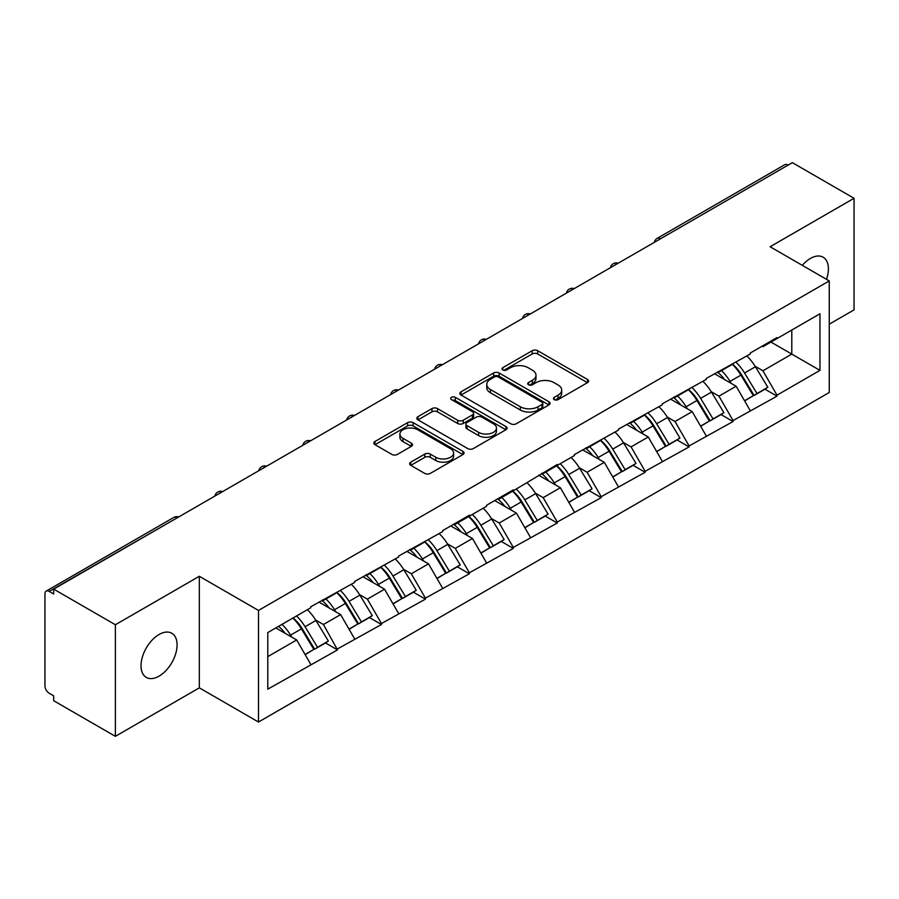 <?xml version="1.0" encoding="UTF-8"?>
<svg xmlns="http://www.w3.org/2000/svg" width="899" height="899" viewBox="0 0 899 899"><rect width="100%" height="100%" fill="white"/><g stroke="black" fill="none" stroke-linecap="round" stroke-linejoin="round"><path stroke-width="1.35" d="M554.234 399.617A2.742 1.584 0 0 0 558.11 399.617L587.485 382.648A3.911 2.259 0 0 0 588.631 381.052A3.911 2.259 0 0 0 587.485 379.457L537.714 350.722A3.911 2.259 0 0 0 532.186 350.722L502.799 367.68A2.742 1.584 0 0 0 502.002 368.804A2.742 1.584 0 0 0 502.799 369.916A2.742 1.584 0 0 0 506.676 369.916L510.475 367.725A12.519 7.226 0 0 1 528.174 367.725L532.32 370.118A12.519 7.226 0 0 1 535.984 375.231A12.519 7.226 0 0 1 532.32 380.333L528.522 382.536A2.742 1.584 0 0 0 527.724 383.648A2.742 1.584 0 0 0 528.522 384.761A2.742 1.584 0 0 0 532.388 384.761L536.197 382.569A12.519 7.226 0 0 1 553.896 382.569L558.043 384.963A12.519 7.226 0 0 1 561.706 390.076A12.519 7.226 0 0 1 558.043 395.178L554.234 397.38A2.742 1.584 0 0 0 553.436 398.493A2.742 1.584 0 0 0 554.234 399.617L554.234 397.38M159.044 634.514A25.498 14.721 -60 0 1 171.799 633.256A25.498 14.721 -60 0 1 175.71 653.685A25.498 14.721 -60 0 1 159.044 676.149A25.498 14.721 -60 0 1 146.301 677.419A25.498 14.721 -60 0 1 142.39 656.978A25.498 14.721 -60 0 1 159.044 634.514M802.301 265.351A25.498 14.721 -60 0 1 810.381 258.463A25.498 14.721 -60 0 1 823.136 257.204A25.498 14.721 -60 0 1 826.496 279.319M410.787 462.153A3.911 2.259 0 0 0 409.641 463.749A3.911 2.259 0 0 0 410.787 465.345L424.755 473.413A3.911 2.259 0 0 0 430.284 473.413L462.918 454.568A3.911 2.259 0 0 0 464.064 452.972A3.911 2.259 0 0 0 462.918 451.377L413.135 422.642A3.911 2.259 0 0 0 407.607 422.642L374.984 441.476A3.911 2.259 0 0 0 373.838 443.083A3.911 2.259 0 0 0 374.984 444.679L391.852 454.411A3.911 2.259 0 0 0 397.38 454.411L411.337 446.353A3.911 2.259 0 0 0 412.484 444.758A3.911 2.259 0 0 0 411.337 443.162L402.977 438.33A10.462 6.035 0 0 1 399.909 434.06A10.462 6.035 0 0 1 406.37 428.475A10.462 6.035 0 0 1 417.777 429.789L450.545 448.702A10.462 6.035 0 0 1 453.602 452.972A10.462 6.035 0 0 1 447.151 458.557A10.462 6.035 0 0 1 435.745 457.243L430.284 454.096A3.911 2.259 0 0 0 424.755 454.096L410.787 462.153L410.787 465.345M199.331 576.281L115.375 624.749L53.682 589.137L792.356 162.663L854.05 198.286L770.095 246.753L829.26 280.915L258.496 610.443L199.331 576.281L199.331 687.859L258.496 722.021L258.496 610.443M510.756 423.755A3.911 2.259 0 0 0 516.284 423.755L548.918 404.921A3.911 2.259 0 0 0 550.064 403.325A3.911 2.259 0 0 0 548.918 401.729L499.136 372.995A3.911 2.259 0 0 0 493.607 372.995L460.985 391.829A3.911 2.259 0 0 0 459.839 393.425A3.911 2.259 0 0 0 460.985 395.021L510.756 423.755M452.534 400.201A2.742 1.584 0 0 1 455.31 400.594L455.31 397.336L505.912 426.553A3.911 2.259 0 0 1 507.058 428.149A3.911 2.259 0 0 1 505.912 429.744L473.29 448.59A3.911 2.259 0 0 1 467.75 448.59L417.979 419.844L417.979 416.653A3.911 2.259 0 0 0 416.833 418.249A3.911 2.259 0 0 0 417.979 419.844M417.979 416.653L431.947 408.596A3.911 2.259 0 0 1 437.476 408.596L457.658 420.249A3.911 2.259 0 0 0 463.187 420.249L472.458 414.9A3.911 2.259 0 0 0 473.604 413.304A3.911 2.259 0 0 0 472.458 411.708L451.444 399.572A2.742 1.584 0 0 1 450.635 398.459A2.742 1.584 0 0 1 452.332 396.998A2.742 1.584 0 0 1 455.31 397.336M258.496 722.021L829.26 392.492L829.26 280.915M293.063 617.973A26.689 15.407 -120 0 1 302.199 628.659L314.639 649.202L325.483 642.942L337.518 649.887L323.426 624.513L315.628 620.007M337.518 649.887L267.79 689.162L267.79 632.559L310.751 607.758L310.751 606.78L354.7 582.383L354.7 581.406L398.65 557.009L398.65 556.032L442.6 531.635L442.6 530.657L469.357 515.206L469.357 516.183L486.55 506.261L486.55 505.283L513.307 489.831L513.307 490.809L557.256 464.468L557.256 465.435L574.439 455.512L574.439 454.546L618.388 430.149L618.388 429.171L662.338 404.775L662.338 403.797L706.288 379.4L706.288 378.423L750.238 354.026L750.238 353.049L776.994 337.597L776.994 338.575L819.967 313.773L819.967 370.377L776.994 395.178L762.914 370.781L755.115 366.275M732.539 364.241A26.689 15.407 -120 0 1 741.675 374.928L754.115 395.47L764.97 389.2L776.994 396.156L776.994 395.178M776.994 396.156L733.056 420.552L718.964 396.156L711.165 391.649M688.589 389.615A26.689 15.407 -120 0 1 697.725 400.302L710.176 420.844L721.02 414.574L733.056 421.53L733.056 420.552M733.056 421.53L689.106 445.926L675.014 421.53L667.215 417.024M644.639 414.99A26.689 15.407 -120 0 1 653.787 425.677L666.226 446.207L677.071 439.948L689.106 446.893L689.106 445.926M689.106 446.893L645.156 471.301L631.064 446.893L623.265 442.398M600.701 440.364A26.689 15.407 -120 0 1 609.837 451.04L622.277 471.582L633.121 465.322L645.156 472.267L645.156 471.301M645.156 472.267L601.206 496.664L587.126 472.267L579.316 467.761M556.751 465.738A26.689 15.407 -120 0 1 565.887 476.414L578.327 496.956L589.171 490.697L601.206 497.641L601.206 496.664M601.206 497.641L557.256 522.038L543.176 497.641L535.366 493.135M512.801 491.112A26.689 15.407 -120 0 1 521.937 501.788L534.377 522.33L545.221 516.071L557.256 523.016L557.256 522.038M557.256 523.016L513.307 547.412L499.226 523.016L491.416 518.509M468.851 516.476A26.689 15.407 -120 0 1 477.987 527.162L490.427 547.705L501.271 541.445L513.307 548.39L513.307 547.412M513.307 548.39L469.357 572.787L455.276 548.39L447.466 543.884M424.901 541.85A26.689 15.407 -120 0 1 434.037 552.537L446.477 573.079L457.333 566.819L469.357 573.764L469.357 572.787M469.357 573.764L425.418 598.161L411.326 573.764L403.527 569.258M380.951 567.224A26.689 15.407 -120 0 1 390.087 577.911L402.538 598.453L413.383 592.194L425.418 599.139L425.418 598.161M425.418 599.139L381.468 623.535L367.376 599.139L359.578 594.632M337.001 592.598A26.689 15.407 -120 0 1 346.149 603.285L358.589 623.827L369.433 617.568L381.468 624.513L381.468 623.535M381.468 624.513L337.518 648.909M322.584 599.948L323.426 600.442L337.518 592.306M323.426 624.513L340.62 614.59L318.92 602.06M354.7 638.987L340.62 614.59M366.534 574.573L367.376 575.068L381.468 566.932M367.376 599.139L384.558 589.216L362.87 576.697M398.65 613.612L384.558 589.216M410.483 549.199L411.326 549.694L425.418 541.558M411.326 573.764L428.508 563.842L406.82 551.323M442.6 588.238L428.508 563.842M454.433 523.836L455.276 524.319L469.357 516.183M455.276 548.39L472.458 538.467L450.77 525.949M486.55 562.864L472.458 538.467M498.383 498.462L499.226 498.945L513.307 490.809M499.226 523.016L516.408 513.093L494.72 500.574M530.5 537.49L516.408 513.093M542.322 473.088L543.176 473.571L557.256 465.435M543.176 497.641L560.358 487.719L538.658 475.2M574.439 512.115L560.358 487.719M586.272 447.713L587.126 448.196L601.206 440.061M587.126 472.267L604.308 462.344L582.608 449.826M618.388 486.752L604.308 462.344M630.221 422.339L631.064 422.822L645.156 414.697M631.064 446.893L648.258 436.981L626.558 424.452M662.338 461.378L648.258 436.981M674.171 396.965L675.014 397.448L689.106 389.323M675.014 421.53L692.196 411.607L670.508 399.077M706.288 436.004L692.196 411.607M718.121 371.59L718.964 372.074L733.056 363.949M718.964 396.156L736.146 386.233L714.458 373.703M750.238 410.629L736.146 386.233M788.131 165.101L660.507 238.786M658.709 239.819A5.978 3.45 120 0 1 660.226 238.628A5.978 3.45 60 0 0 657.236 238.325L784.861 164.652A5.978 3.45 60 0 1 787.85 164.944M762.071 346.216L762.914 346.711L776.994 338.575M762.914 370.781L791.794 354.105L791.794 330.034L819.967 313.773M770.937 342.07L819.967 370.377M829.26 324.179L854.05 309.863L854.05 198.286M115.375 624.749L115.375 736.337L53.682 700.714L53.682 695.837L49.175 693.23A5.978 3.45 -120 0 1 44.95 685.915L44.95 593.846A5.978 3.45 -120 0 1 46.186 591.115A5.978 3.45 -120 0 1 49.175 591.407L53.682 594.014L53.682 589.137M115.375 736.337L199.331 687.859M267.79 656.63L296.67 639.964L275.824 627.929M310.751 664.361L296.67 639.964M741.057 375.4L742.462 376.209M697.107 400.774L698.512 401.583M653.168 426.148L654.562 426.958M609.219 451.523L610.612 452.332M565.269 476.897L566.662 477.706M521.319 502.271L522.712 503.069M477.369 527.646L478.762 528.443M433.419 553.02L434.813 553.818M389.469 578.394L390.874 579.192M345.531 603.757L346.924 604.566M301.581 629.131L302.974 629.941M555.335 399.999L558.043 398.437A12.519 7.226 0 0 0 561.706 393.324L561.706 390.076M535.984 375.231L535.984 378.479A12.519 7.226 0 0 1 532.32 383.592L529.612 385.154M587.44 382.682L537.714 353.97A3.911 2.259 0 0 0 532.186 353.97L503.901 370.309M548.862 404.955L499.136 376.243A3.911 2.259 0 0 0 493.607 376.243L461.03 395.054M542.007 404.438A2.742 1.584 0 0 0 542.805 403.325A2.742 1.584 0 0 0 542.007 402.213L498.316 376.984A2.742 1.584 0 0 0 494.439 376.984L490.427 379.299A12.519 7.226 0 0 0 486.764 384.401A12.519 7.226 0 0 0 490.427 389.514L520.296 406.753A12.519 7.226 0 0 0 537.995 406.753L542.007 404.438L542.007 407.697A2.742 1.584 0 0 0 542.805 406.573L542.805 403.325M486.764 384.401L486.764 387.66A12.519 7.226 0 0 0 490.427 392.773L490.427 389.514M542.007 407.697L537.995 410.011A12.519 7.226 0 0 1 520.296 410.011L490.427 392.773M418.035 419.878L431.947 411.843L431.947 408.596M473.604 413.304L473.604 416.552A3.911 2.259 0 0 1 472.458 418.147L463.187 423.496A3.911 2.259 0 0 1 457.658 423.496L437.476 411.843A3.911 2.259 0 0 0 431.947 411.843M455.31 400.594L505.867 429.778M478.605 432.34A10.462 6.035 0 0 0 490.011 433.655A10.462 6.035 0 0 0 496.462 428.07A10.462 6.035 0 0 0 493.405 423.8L481.853 417.136A3.911 2.259 0 0 0 476.324 417.136L467.064 422.485A3.911 2.259 0 0 0 465.918 424.081A3.911 2.259 0 0 0 467.064 425.677L478.605 432.34L478.605 435.599A10.462 6.035 0 0 0 490.011 436.903A10.462 6.035 0 0 0 496.462 431.329L496.462 428.07M465.918 424.081L465.918 427.328A3.911 2.259 0 0 0 467.064 428.924L467.064 425.677M478.605 435.599L467.064 428.924M453.602 452.972L453.602 456.231A10.462 6.035 0 0 1 447.151 461.805A10.462 6.035 0 0 1 435.745 460.502L430.284 457.344A3.911 2.259 0 0 0 424.755 457.344L410.843 465.379M399.909 434.06L399.909 437.307A10.462 6.035 0 0 0 402.977 441.578L402.977 438.33M411.293 446.376L402.977 441.578M462.861 454.602L413.135 425.901A3.911 2.259 0 0 0 407.607 425.901L375.029 444.702M746.844 355.982A32.667 18.857 60 0 1 755.407 366.747L744.552 373.018A32.667 18.857 -120 0 0 736 362.241M744.552 373.018L757.003 393.548L767.847 387.289L755.407 366.747M754.115 395.47L757.003 393.548M764.97 389.2L767.847 387.289M717.312 372.051A26.689 15.407 60 0 1 724.684 379.603M721.481 370.624A32.667 18.857 60 0 1 730.044 381.39L731.28 383.412M744.642 400.943L753.34 395.672L740.9 375.13A32.667 18.857 -120 0 0 732.337 364.365M753.34 395.672L744.529 400.752M702.894 381.356A32.667 18.857 60 0 1 711.457 392.121L700.613 398.381A32.667 18.857 -120 0 0 692.05 387.615M700.613 398.381L713.053 418.923L723.897 412.663L711.457 392.121M710.176 420.844L713.053 418.923M721.02 414.574L723.897 412.663M673.373 397.425A26.689 15.407 60 0 1 680.734 404.977M677.543 395.998A32.667 18.857 60 0 1 686.094 406.764L687.33 408.787M700.692 426.306L709.39 421.047L696.95 400.505A32.667 18.857 -120 0 0 688.387 389.739M709.39 421.047L700.591 426.126M658.945 406.73A32.667 18.857 60 0 1 667.508 417.496L656.663 423.755A32.667 18.857 -120 0 0 648.1 412.989M656.663 423.755L669.103 444.297L679.947 438.038L667.508 417.496M666.226 446.207L669.103 444.297M677.071 439.948L679.947 438.038M629.424 422.8A26.689 15.407 60 0 1 636.784 430.351M633.593 421.373A32.667 18.857 60 0 1 642.156 432.138L643.381 434.161M656.742 451.68L665.44 446.41L653 425.879A32.667 18.857 -120 0 0 644.437 415.102M665.44 446.41L656.641 451.5M614.995 432.104A32.667 18.857 60 0 1 623.558 442.87L612.713 449.129A32.667 18.857 -120 0 0 604.15 438.364M612.713 449.129L625.153 469.671L635.998 463.412L623.558 442.87M622.277 471.582L625.153 469.671M633.121 465.322L635.998 463.412M585.474 448.174A26.689 15.407 60 0 1 592.834 455.726M589.643 446.747A32.667 18.857 60 0 1 598.206 457.512L599.431 459.535M612.792 477.054L621.49 471.784L609.05 451.242A32.667 18.857 -120 0 0 600.487 440.476M621.49 471.784L612.691 476.875M571.045 457.479A32.667 18.857 60 0 1 579.608 468.244L568.764 474.503A32.667 18.857 -120 0 0 560.201 463.738M568.764 474.503L581.204 495.046L592.048 488.786L579.608 468.244M578.327 496.956L581.204 495.046M589.171 490.697L592.048 488.786M541.524 473.548A26.689 15.407 60 0 1 548.884 481.1M545.693 472.121A32.667 18.857 60 0 1 554.256 482.887L555.481 484.909M568.853 502.429L577.54 497.158L565.1 476.616A32.667 18.857 -120 0 0 556.537 465.851M577.54 497.158L568.741 502.249M527.095 482.853A32.667 18.857 60 0 1 535.658 493.618L524.814 499.878A32.667 18.857 -120 0 0 516.251 489.112M524.814 499.878L537.254 520.42L548.098 514.161L535.658 493.618M534.377 522.33L537.254 520.42M545.221 516.071L548.098 514.161M497.574 498.923A26.689 15.407 60 0 1 504.935 506.474M501.743 497.484A32.667 18.857 60 0 1 510.306 508.261L511.531 510.284M524.904 527.803L533.59 522.533L521.15 501.99A32.667 18.857 -120 0 0 512.587 491.225M533.59 522.533L524.791 527.612M483.156 508.227A32.667 18.857 60 0 1 491.708 518.993L480.864 525.252A32.667 18.857 -120 0 0 472.301 514.486M480.864 525.252L493.304 545.794L504.159 539.535L491.708 518.993M490.427 547.705L493.304 545.794M501.271 541.445L504.159 539.535M453.624 524.297A26.689 15.407 60 0 1 460.985 531.848M457.793 522.858A32.667 18.857 60 0 1 466.356 533.624L467.581 535.658M480.954 553.177L489.64 547.907L477.2 527.365A32.667 18.857 -120 0 0 468.637 516.599M489.64 547.907L480.841 552.986M439.206 533.601A32.667 18.857 60 0 1 447.769 544.367L436.914 550.626A32.667 18.857 -120 0 0 428.362 539.861M436.914 550.626L449.354 571.168L460.209 564.909L447.769 544.367M446.477 573.079L449.354 571.168M457.333 566.819L460.209 564.909M409.674 549.671A26.689 15.407 60 0 1 417.046 557.223M413.843 548.233A32.667 18.857 60 0 1 422.406 558.998L423.631 561.032M437.004 578.551L445.702 573.281L433.251 552.739A32.667 18.857 -120 0 0 424.699 541.973M445.702 573.281L436.892 578.36M395.257 558.976A32.667 18.857 60 0 1 403.82 569.741L392.975 576.001A32.667 18.857 -120 0 0 384.412 565.235M392.975 576.001L405.415 596.543L416.259 590.283L403.82 569.741M402.538 598.453L405.415 596.543M413.383 592.194L416.259 590.283M365.724 575.045A26.689 15.407 60 0 1 373.096 582.597M369.905 573.607A32.667 18.857 60 0 1 378.457 584.372L379.693 586.406M393.054 603.926L401.752 598.655L389.312 578.113A32.667 18.857 -120 0 0 380.749 567.348M401.752 598.655L392.942 603.735M351.307 584.339A32.667 18.857 60 0 1 359.87 595.116L349.026 601.375A32.667 18.857 -120 0 0 340.463 590.609M349.026 601.375L361.465 621.917L372.31 615.646L359.87 595.116M358.589 623.827L361.465 621.917M369.433 617.568L372.31 615.646M321.786 600.42A26.689 15.407 60 0 1 329.146 607.971M325.955 598.981A32.667 18.857 60 0 1 334.518 609.747L335.743 611.769M349.104 629.3L357.802 624.03L345.362 603.487A32.667 18.857 -120 0 0 336.799 592.722M357.802 624.03L349.003 629.109M307.357 609.713A32.667 18.857 60 0 1 315.92 620.479L305.076 626.749A32.667 18.857 -120 0 0 296.513 615.984M305.076 626.749L317.516 647.291L328.36 641.021L315.92 620.479M314.639 649.202L317.516 647.291M325.483 642.942L328.36 641.021M278.544 626.356A26.689 15.407 60 0 1 285.197 633.346M282.005 624.356A32.667 18.857 60 0 1 290.568 635.121L291.793 637.144M305.154 654.674L313.852 649.404L301.412 628.862A32.667 18.857 -120 0 0 292.849 618.096M313.852 649.404L305.053 654.483M177.081 517.891L49.175 591.407M178.317 517.183A5.978 3.45 -60 0 0 176.8 517.734A5.978 3.45 -120 0 0 173.81 517.431L46.186 591.115M614.759 265.194A5.978 3.45 120 0 1 616.276 264.003A5.978 3.45 -60 0 1 617.793 263.452M570.809 290.568A5.978 3.45 120 0 1 572.326 289.366A5.978 3.45 -60 0 1 573.843 288.815M526.87 315.942A5.978 3.45 120 0 1 528.376 314.74A5.978 3.45 -60 0 1 529.893 314.189M482.92 341.317A5.978 3.45 120 0 1 484.437 340.114A5.978 3.45 -60 0 1 485.954 339.564M438.97 366.691A5.978 3.45 120 0 1 440.488 365.488A5.978 3.45 -60 0 1 442.005 364.938M395.021 392.065A5.978 3.45 120 0 1 396.538 390.863A5.978 3.45 -60 0 1 398.055 390.312M351.071 417.439A5.978 3.45 120 0 1 352.588 416.237A5.978 3.45 -60 0 1 354.105 415.686M307.121 442.814A5.978 3.45 120 0 1 308.638 441.611A5.978 3.45 -60 0 1 310.155 441.061M263.171 468.188A5.978 3.45 120 0 1 264.688 466.986A5.978 3.45 -60 0 1 266.205 466.435M219.221 493.562A5.978 3.45 120 0 1 220.738 492.36A5.978 3.45 -60 0 1 222.255 491.809M558.043 398.437L558.043 395.178M528.522 384.761L528.522 382.536M532.32 383.592L532.32 380.333M502.799 369.916L502.799 367.68M532.186 353.97L532.186 350.722M537.714 353.97L537.714 350.722M587.485 382.648L587.485 379.457M460.985 395.021L460.985 391.829M493.607 376.243L493.607 372.995M499.136 376.243L499.136 372.995M548.918 404.921L548.918 401.729M520.296 410.011L520.296 406.753M537.995 410.011L537.995 406.753M437.476 411.843L437.476 408.596M457.658 423.496L457.658 420.249M463.187 423.496L463.187 420.249M472.458 418.147L472.458 414.9M505.912 429.744L505.912 426.553M424.755 457.344L424.755 454.096M430.284 457.344L430.284 454.096M435.745 460.502L435.745 457.243M411.337 446.353L411.337 443.162M374.984 444.679L374.984 441.476M407.607 425.901L407.607 422.642M413.135 425.901L413.135 422.642M462.918 454.568L462.918 451.377M740.9 375.13L730.044 381.39M696.95 400.505L686.094 406.764M653 425.879L642.156 432.138M609.05 451.242L598.206 457.512M565.1 476.616L554.256 482.887M521.15 501.99L510.306 508.261M477.2 527.365L466.356 533.624M433.251 552.739L422.406 558.998M389.312 578.113L378.457 584.372M345.362 603.487L334.518 609.747M301.412 628.862L290.568 635.121M657.236 238.325A5.978 5.978 0 0 0 654.371 242.337M618.197 263.216A5.978 5.978 0 0 0 610.421 267.711M574.247 288.59A5.978 5.978 0 0 0 566.471 293.074M530.298 313.965A5.978 5.978 0 0 0 522.521 318.448M486.348 339.339A5.978 5.978 0 0 0 478.571 343.823M442.398 364.713A5.978 5.978 0 0 0 434.622 369.197M398.448 390.087A5.978 5.978 0 0 0 390.672 394.571M354.509 415.462A5.978 5.978 0 0 0 346.733 419.945M310.56 440.825A5.978 5.978 0 0 0 302.783 445.32M266.61 466.199A5.978 5.978 0 0 0 258.833 470.694M222.66 491.573A5.978 5.978 0 0 0 214.883 496.068M178.71 516.947A5.978 5.978 0 0 0 173.81 517.431"/></g></svg>
